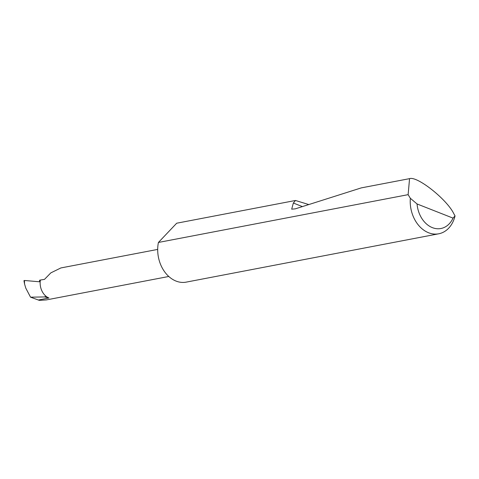 <?xml version="1.0" encoding="UTF-8"?>
<svg xmlns="http://www.w3.org/2000/svg" width="479" height="479" viewBox="0 0 479 479"><rect width="100%" height="100%" fill="white"/><g stroke="black" fill="none" stroke-linecap="round" stroke-linejoin="round"><path stroke-width="0.72" d="M157.699 249.409L60.887 267.941L50.828 272.874L44.505 279.365L39.667 280.173L39.506 281.784L24.447 280.478L24.489 281.053M408.126 194.66L409.557 178.649C417.113 175.787 446.901 199.36 453.781 213.646L455.05 215.903A29.866 22.609 -100.8 0 1 438.734 233.794A29.866 22.609 -100.8 0 1 410.341 198.294L408.126 194.66L158.423 242.452A29.866 22.609 -100.8 0 0 158.148 243.949A29.866 22.609 -100.8 0 0 186.217 282.125L438.734 233.794M409.557 178.649L361.304 187.882L295.28 208.856L291.687 209.167L293.352 203.03L295.477 200.479L176.697 223.214L158.423 242.452M295.477 200.479L308.799 204.563M168.8 276.479L46.313 299.92L39.314 300.351L30.536 297.172L25.782 288.118L24.561 283.993L24.447 280.478M44.709 296.938L45.816 296.088A14.334 10.855 79.2 0 0 48.948 297.986L44.709 296.938L30.536 297.172M410.341 198.294L417.053 203.958L453.02 218.119L455.05 215.903M417.053 203.958A25.088 18.992 79.2 0 0 432.375 227.639A25.088 18.992 79.2 0 0 453.02 218.119M40.35 280.161A14.334 10.855 79.2 0 0 45.816 296.088M48.948 297.986L38.272 300.028M293.352 203.03L302.399 206.593M23.95 280.652L24.561 283.993"/></g></svg>

